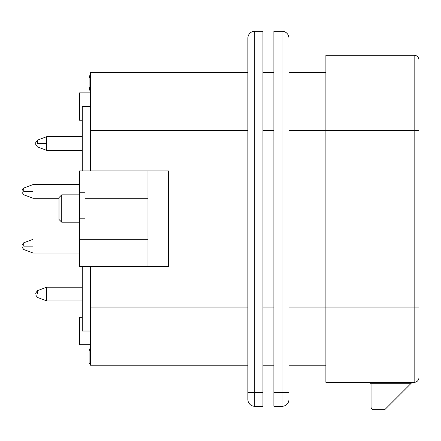 <?xml version="1.0" encoding="UTF-8"?>
<svg xmlns="http://www.w3.org/2000/svg" width="441" height="441" viewBox="0 0 441 441"><rect width="100%" height="100%" fill="white"/><g stroke="black" fill="none" stroke-linecap="round" stroke-linejoin="round"><path stroke-width="0.66" d="M46.685 143.512L37.424 143.512L37.424 140.144L46.685 136.671L46.685 150.359L82.269 150.359M35.738 143.523L35.738 142.581L35.738 143.523L35.738 142.581L37.424 140.144M32.998 191.416L23.737 191.416L23.737 188.048L32.998 184.575L32.998 198.263L59 198.263M22.05 191.427L22.05 190.479L22.05 191.427L22.05 190.479L23.737 188.048M32.998 246.161L23.737 246.161L23.737 242.793L32.998 239.32L32.998 253.007L79.534 253.007M22.05 246.172L22.05 245.224L22.05 246.172L22.05 245.224L23.737 242.793L22.05 245.224M46.685 294.064L37.424 294.064L37.424 290.691L46.685 287.218L46.685 300.905L82.269 300.905M35.738 294.07L35.738 293.127L35.738 294.07L35.738 293.127L37.424 290.691M418.95 68.923L418.95 377.551A4.79 4.79 -26.5 0 1 414.16 382.341L414.16 307.063L325.882 307.063L325.882 382.341L414.16 382.341M412.109 382.341L384.734 409.711L373.786 409.711A2.74 2.74 0 0 1 371.046 406.977L371.046 383.709L369.679 382.341M410.736 383.709L371.046 383.709M288.932 130.514L325.882 130.514L325.882 55.241L414.16 55.241A4.79 4.79 -135 0 1 418.95 60.031A4.79 4.79 -135 0 0 414.16 55.241L414.16 130.514L418.95 130.514M418.95 307.063L414.16 307.063L414.16 130.514L325.882 130.514L325.882 307.063L288.932 307.063M325.882 365.231L288.932 365.231M247.875 365.231L90.482 365.231L90.482 266.689M288.932 38.13L288.932 399.447A6.841 6.841 0 0 1 282.086 406.288L273.878 406.288L273.878 31.289L282.086 31.289A6.841 6.841 0 0 1 288.932 38.13A6.841 6.841 0 0 0 282.086 31.289L282.086 44.976L273.878 44.976M288.932 72.346L325.882 72.346M90.482 170.888L90.482 72.346L247.875 72.346M147.961 266.689L168.495 266.689L168.495 170.888L147.961 170.888L147.961 266.689L79.534 266.689L79.534 170.888L147.961 170.888M79.534 243.426L79.534 218.791L85.008 218.791L85.008 198.263L147.961 198.263M90.482 344.702L79.534 344.702L79.534 317.333L82.269 317.333M82.269 120.25L79.534 120.25L79.534 92.875L90.482 92.875M262.93 44.976L262.93 406.288L254.716 406.288A6.841 6.841 180 0 1 247.875 399.447L247.875 38.13A6.841 6.841 0 0 1 254.716 31.289A6.841 6.841 180 0 0 247.875 38.13A6.841 6.841 180 0 1 254.716 31.289L262.93 31.289L262.93 44.976L247.875 44.976M262.93 72.346L273.878 72.346M273.878 365.231L262.93 365.231M79.534 222.209L61.74 222.209L59 219.475L59 197.574L61.74 194.839L79.534 194.839M61.74 222.209L61.74 194.839M79.534 192.783L85.008 192.783L85.008 198.263M90.482 331.015L82.269 331.015L82.269 266.689M82.269 170.888L82.269 106.562L90.482 106.562M90.482 88.217L89.115 88.217L90.482 88.371M89.115 88.371L90.482 88.421M89.115 88.421L89.115 88.839L90.482 88.839M89.115 88.839L90.482 88.917M89.115 88.917L90.482 89.137M89.115 89.137L89.115 89.529L90.482 89.529M89.115 89.529L89.115 90.107L90.482 90.107M90.482 76.188L89.115 76.188L89.115 75.769L90.482 75.769M89.115 76.188L90.482 76.271M89.115 76.271L90.482 76.508M89.115 76.508L89.115 76.927L90.482 76.927M89.115 76.927L89.115 77.533L90.482 77.533M89.115 77.533L89.115 87.665L90.482 87.665M89.115 87.665L89.115 87.98L90.482 87.98M90.482 349.355L89.115 349.355L89.115 348.925L90.482 348.925M89.115 349.355L90.482 349.415M89.115 349.415L90.482 349.592M89.115 349.592L89.115 349.884L90.482 349.884M89.115 349.884L89.115 350.297L90.482 350.297M89.115 350.297L89.115 363.362L90.482 363.362M89.115 363.362L90.482 363.577M35.738 144.45L37.424 146.886L46.685 150.359M35.738 295.001L37.424 297.432L46.685 300.905M22.05 192.353L23.737 194.79L32.998 198.263M22.05 247.098L23.737 249.534L32.998 253.007M247.875 307.063L90.482 307.063M90.482 130.514L247.875 130.514M147.961 239.32L79.534 239.32M254.716 406.288L254.716 392.606L247.875 392.606M262.93 392.606L254.716 392.606L254.716 31.289M282.086 406.288L282.086 392.606L273.878 392.606M288.932 399.447L288.932 392.606L282.086 392.606L282.086 44.976L288.932 44.976M273.878 130.514L262.93 130.514M262.93 307.063L273.878 307.063M46.685 136.671L82.269 136.671M32.998 184.575L79.534 184.575L32.998 184.575M46.685 287.218L82.269 287.218M22.513 189.002L22.05 190.479"/></g></svg>
